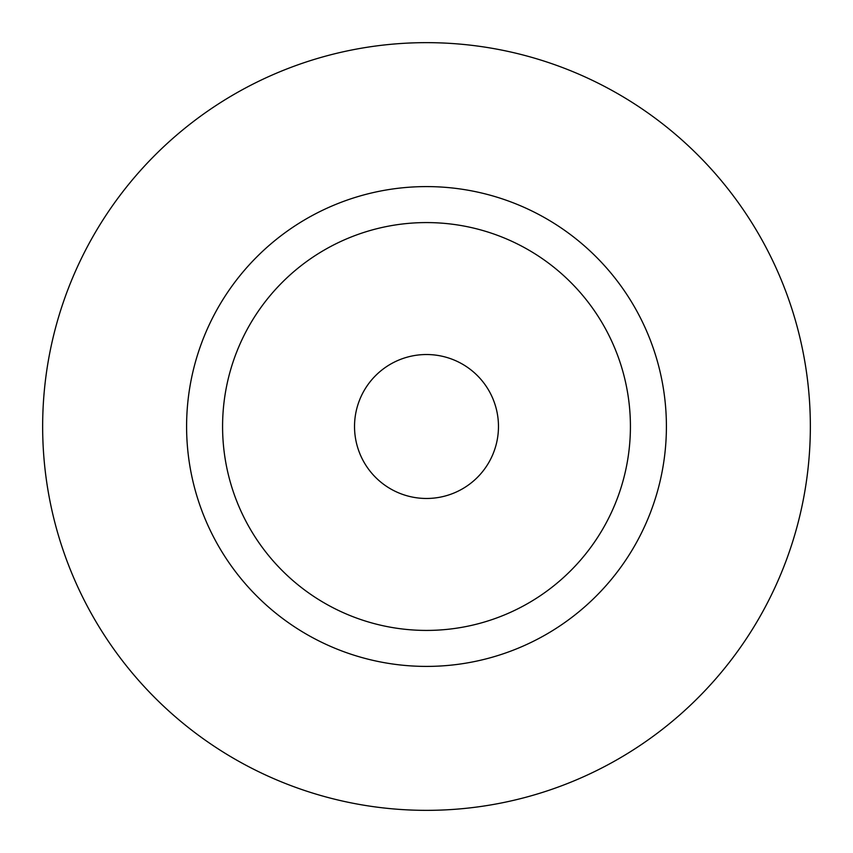 <?xml version="1.0" encoding="UTF-8"?>
<svg xmlns="http://www.w3.org/2000/svg" width="853" height="853" viewBox="0 0 853 853"><rect width="100%" height="100%" fill="white"/><g stroke="black" fill="none" stroke-linecap="round" stroke-linejoin="round"><path stroke-width="1.28" d="M42.65 426.5A383.85 383.85 0 0 0 426.5 810.35A383.85 383.85 0 0 0 810.35 426.5A383.85 383.85 0 0 0 426.5 42.65A383.85 383.85 0 0 0 42.65 426.5M630.42 426.5A203.92 203.92 0 0 1 426.5 630.42A203.92 203.92 0 0 1 222.58 426.5A203.92 203.92 0 0 1 426.5 222.58A203.92 203.92 0 0 1 630.42 426.5M666.406 426.5A239.906 239.906 0 0 1 426.5 666.406A239.906 239.906 0 0 1 186.594 426.5A239.906 239.906 0 0 1 426.5 186.594A239.906 239.906 0 0 1 666.406 426.5M375.544 477.328A71.972 71.972 0 0 1 375.672 375.544A71.972 71.972 0 0 1 477.456 375.672A71.972 71.972 0 0 1 477.328 477.456A71.972 71.972 0 0 1 375.544 477.328"/></g></svg>
